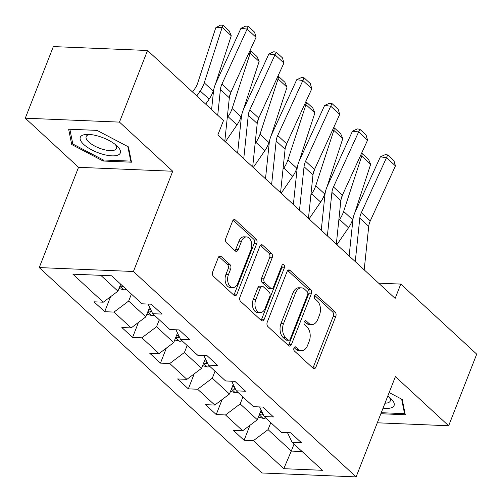 <?xml version="1.0" encoding="UTF-8"?>
<svg xmlns="http://www.w3.org/2000/svg" width="502" height="502" viewBox="0 0 502 502"><rect width="100%" height="100%" fill="white"/><g stroke="black" fill="none" stroke-linecap="round" stroke-linejoin="round"><path stroke-width="0.75" d="M293.99 347.949A2.272 1.45 92.4 0 0 294.442 351.049L313.085 368.242A3.244 2.071 92.4 0 0 314.051 368.669A3.244 2.071 92.4 0 0 315.94 367.05L335.775 316.436A3.244 2.071 92.4 0 0 335.123 312.006L316.486 294.812A2.272 1.45 92.4 0 0 315.808 294.511A2.272 1.45 92.4 0 0 314.484 295.647A2.272 1.45 92.4 0 0 314.942 298.746L317.352 300.974A10.385 6.62 92.4 0 1 319.441 315.149L317.785 319.366A10.385 6.62 92.4 0 1 311.742 324.568A10.385 6.62 92.4 0 1 308.648 323.188L306.233 320.96A2.272 1.45 92.4 0 0 305.561 320.659A2.272 1.45 92.4 0 0 304.237 321.801A2.272 1.45 92.4 0 0 304.695 324.901L307.105 327.122A10.385 6.62 92.4 0 1 309.194 341.297L307.538 345.514A10.385 6.62 92.4 0 1 301.495 350.716A10.385 6.62 92.4 0 1 298.401 349.336L295.985 347.114A2.272 1.45 92.4 0 0 295.308 346.807A2.272 1.45 92.4 0 0 293.99 347.949M221.125 256.428A3.244 2.071 92.4 0 0 220.158 255.995A3.244 2.071 92.4 0 0 218.27 257.62L212.704 271.82A3.244 2.071 92.4 0 0 213.356 276.251L234.057 295.345A3.244 2.071 92.4 0 0 235.024 295.778A3.244 2.071 92.4 0 0 236.913 294.153L256.748 243.539A3.244 2.071 92.4 0 0 256.095 239.109L235.394 220.014A3.244 2.071 92.4 0 0 234.428 219.581A3.244 2.071 92.4 0 0 232.539 221.206L225.818 238.362A3.244 2.071 92.4 0 0 226.471 242.792L235.331 250.962A3.244 2.071 92.4 0 0 236.298 251.395A3.244 2.071 92.4 0 0 238.186 249.77L241.518 241.261A8.685 5.535 92.4 0 1 246.57 236.919A8.685 5.535 92.4 0 1 250.906 249.921L237.848 283.241A8.685 5.535 92.4 0 1 232.79 287.583A8.685 5.535 92.4 0 1 228.46 274.581L230.638 269.028A3.244 2.071 92.4 0 0 229.985 264.598L221.125 256.428L219.161 256.346M172.726 171.238L119.47 122.111L147.532 50.495L53.344 46.579L25.282 118.19L78.538 167.317L39.244 267.579L133.432 271.494L172.726 171.238L78.538 167.317M377.309 422.797L448.656 425.765L395.4 376.638L356.106 476.9L133.432 271.494M448.656 425.765L476.718 354.155L400.772 284.088L378.627 283.166M147.532 50.495L223.484 120.555L217.874 134.881L395.156 298.414L400.772 284.088M267.259 322.146A3.244 2.071 92.4 0 0 267.911 326.576L288.612 345.671A3.244 2.071 92.4 0 0 289.579 346.098A3.244 2.071 92.4 0 0 291.467 344.472L311.303 293.865A3.244 2.071 92.4 0 0 310.65 289.434L289.949 270.34A3.244 2.071 92.4 0 0 288.983 269.907A3.244 2.071 92.4 0 0 287.094 271.532L267.259 322.146M261.335 320.508L240.634 301.413A3.244 2.071 92.4 0 1 239.981 296.983L259.816 246.369A3.244 2.071 92.4 0 1 261.705 244.744A3.244 2.071 92.4 0 1 262.671 245.177L271.532 253.347A3.244 2.071 92.4 0 1 272.184 257.777L264.14 278.303A3.244 2.071 92.4 0 0 264.792 282.733L270.672 288.154A3.244 2.071 92.4 0 0 271.638 288.587A3.244 2.071 92.4 0 0 273.527 286.962L281.898 265.589A2.272 1.45 92.4 0 1 283.222 264.454A2.272 1.45 92.4 0 1 284.358 267.855L264.19 319.31A3.244 2.071 92.4 0 1 262.301 320.935A3.244 2.071 92.4 0 1 261.335 320.508M39.244 267.579L261.918 472.978L356.106 476.9M104.698 311.698L113.992 312.087L131.147 327.913L121.854 327.524L132.578 337.419L141.871 337.802L159.027 353.628L149.734 353.245L160.458 363.134L169.751 363.517L186.907 379.343L177.614 378.96L188.338 388.849L197.631 389.238L214.787 405.064L205.494 404.675L216.218 414.564L225.511 414.953L242.667 430.779L233.374 430.39L244.097 440.285L253.384 440.668L283.768 468.692L322.466 470.305L292.082 442.281L301.376 442.67L290.652 432.774L281.358 432.391L264.203 416.566L273.496 416.949L262.772 407.059L253.479 406.67L236.323 390.845L245.616 391.234L234.892 381.344L225.599 380.955L208.443 365.13L217.736 365.519L207.012 355.623L197.725 355.24L180.563 339.415L189.856 339.798L179.132 329.908L169.845 329.525L152.69 313.7L161.977 314.083L151.259 304.193L141.966 303.804L111.582 275.78L72.89 274.174L103.268 302.198L93.981 301.809L104.698 311.698L110.578 296.701M149.596 307.249L145.825 316.875L128.669 301.049L131.405 294.065M128.669 301.049L113.992 312.087M145.825 316.875L131.147 327.913M152.69 313.7L148.071 304.061M177.476 332.964L173.698 342.596L156.542 326.771L159.285 319.78M156.542 326.771L141.871 337.802M173.698 342.596L159.027 353.628M180.563 339.415L175.951 329.776M205.356 358.679L201.578 368.311L184.422 352.486L187.164 345.495M184.422 352.486L169.751 363.517M201.578 368.311L186.907 379.343M208.443 365.13L203.831 355.491M233.235 384.394L229.458 394.026L212.302 378.201L215.038 371.216M212.302 378.201L197.631 389.238M229.458 394.026L214.787 405.064M236.323 390.845L231.704 381.213M261.115 410.115L257.338 419.747L240.182 403.922L242.918 396.931M240.182 403.922L225.511 414.953M257.338 419.747L242.667 430.779M264.203 416.566L259.584 406.927M294.034 444.082L291.292 451.066L268.062 429.637L270.798 422.646M268.062 429.637L253.384 440.668M302.091 451.518L291.292 451.066L283.768 468.692M292.082 442.281L287.464 432.642M119.47 122.111L25.282 118.19M100.783 275.334L117.945 291.16L120.681 284.176M117.945 291.16L103.268 302.198M249.977 425.282L244.097 440.285M222.097 399.567L216.218 414.564M194.218 373.846L188.338 388.849M166.338 348.131L160.458 363.134M138.458 322.416L132.578 337.419M380.861 413.736L405.29 414.752L402.227 399.435L389.157 392.57M68.648 129.202L71.711 144.52L103.136 161.023L131.505 162.202L128.443 146.885L97.011 130.382L68.648 129.202M103.544 159.981L103.136 161.023M72.514 142.474L71.711 144.52M294.128 347.641L295.854 349.229A10.385 6.62 92.4 0 0 298.947 350.609L301.495 350.716M311.742 324.568L309.194 324.461A10.385 6.62 92.4 0 1 306.101 323.081L304.381 321.493M312.777 367.96A3.244 2.071 92.4 0 0 313.392 366.943L333.228 316.329A3.244 2.071 92.4 0 0 332.575 311.899L314.628 295.339M288.311 345.389A3.244 2.071 92.4 0 0 288.92 344.366L308.755 293.758A3.244 2.071 92.4 0 0 308.102 289.328L287.709 270.515M288.223 339.954A2.272 1.45 92.4 0 0 288.901 340.256A2.272 1.45 92.4 0 0 290.225 339.114L307.632 294.693A2.272 1.45 92.4 0 0 307.18 291.587L304.632 289.24A10.385 6.62 92.4 0 0 301.539 287.866A10.385 6.62 92.4 0 0 295.496 293.061L283.592 323.432A10.385 6.62 92.4 0 0 285.682 337.608L288.223 339.954L285.682 339.848A2.272 1.45 92.4 0 0 286.353 340.149L288.901 340.256M301.539 287.866L298.997 287.759A10.385 6.62 92.4 0 0 292.948 292.955L295.496 293.061M285.682 339.848L283.134 337.501A10.385 6.62 92.4 0 1 281.051 323.326L292.948 292.955M260.431 245.352L268.984 253.24L271.532 253.347M271.638 288.587L269.091 288.481A3.244 2.071 92.4 0 1 268.124 288.048L262.245 282.626A3.244 2.071 92.4 0 1 261.592 278.196L269.637 257.67A3.244 2.071 92.4 0 0 268.984 253.24M261.034 320.226A3.244 2.071 92.4 0 0 261.642 319.209L281.81 267.754A2.272 1.45 92.4 0 0 281.898 265.589M255.794 299.606A8.685 5.535 92.4 0 0 260.124 312.608A8.685 5.535 92.4 0 0 265.181 308.259L269.781 296.519A3.244 2.071 92.4 0 0 269.128 292.089L263.249 286.673A3.244 2.071 92.4 0 0 262.282 286.24A3.244 2.071 92.4 0 0 260.394 287.866L255.794 299.606L253.246 299.499A8.685 5.535 92.4 0 0 257.576 312.501L260.124 312.608M262.282 286.24L259.735 286.134A3.244 2.071 92.4 0 0 257.846 287.759L260.394 287.866M253.246 299.499L257.846 287.759M232.79 287.583L230.249 287.477A8.685 5.535 92.4 0 1 225.913 274.475L228.09 268.921A3.244 2.071 92.4 0 0 227.437 264.491L218.885 256.604M246.57 236.919L244.028 236.812A8.685 5.535 92.4 0 0 238.971 241.155L241.518 241.261M235.024 250.68A3.244 2.071 92.4 0 0 235.639 249.663L238.971 241.155M233.756 295.063A3.244 2.071 92.4 0 0 234.365 294.046L254.2 243.432A3.244 2.071 92.4 0 0 253.548 239.002L233.154 220.19M258.379 417.087L263.23 418.398A8.76 5.942 -47.3 0 0 265.74 417.984M361.371 153.719L362.306 153.681L368.562 159.454L370.652 164.336L354.87 212.628M353.32 217.366L352.573 219.663A24.799 16.811 132.7 0 1 348.513 227.77L336.905 244.681M370.652 164.336L361.716 156.097L343.638 211.424A24.799 16.811 132.7 0 1 339.578 219.525L338.756 220.717M362.306 153.681L361.716 156.097L360.26 156.153M340.958 199.821L342.653 194.65M259.402 414.476L261.881 414.991A8.76 5.942 -47.3 0 0 263.217 414.508M262.031 412.035A8.76 5.942 132.7 0 1 260.005 412.933M355.259 261.611L359.79 218.138A16.535 11.207 132.7 0 1 361.34 212.685L386.509 157.653L380.365 156.869L355.19 211.9A24.799 16.811 -47.3 0 0 352.875 220.083L349.135 255.964M364.195 269.856L368.725 226.377A16.535 11.207 132.7 0 1 370.275 220.924L395.444 165.892L386.509 157.653L387.701 154.949L393.957 160.722L395.444 165.892M380.365 156.869L385.241 154.641L387.701 154.949M404.888 412.763L404.537 413.667L381.269 412.7M401.631 399.121L404.537 413.667M383.045 408.164A21.492 7.875 -158.6 0 0 390.675 398.412A21.492 7.875 -158.6 0 0 387.782 396.078M384.99 403.194A16.271 5.961 -158.6 0 0 390.261 401.01A16.271 5.961 -158.6 0 0 388.906 396.913M83.752 144.438A21.492 7.875 -158.6 0 0 111.883 155.846A21.492 7.875 -158.6 0 0 116.891 145.862A21.492 7.875 -158.6 0 0 116.847 145.818A21.492 7.875 -158.6 0 0 87.63 134.392A21.492 7.875 -158.6 0 0 83.752 144.438M89.946 134.492A16.271 5.961 -158.6 0 0 86.168 136.582A16.271 5.961 -158.6 0 0 88.791 141.997A16.271 5.961 -158.6 0 0 104.88 149.866A16.271 5.961 -158.6 0 0 116.477 148.454A16.271 5.961 -158.6 0 0 115.121 144.363M127.841 146.571L130.752 161.117L103.268 159.969L72.815 143.986L69.872 129.252M131.104 160.213L130.752 161.117M230.5 391.372L235.35 392.683A8.76 5.942 -47.3 0 0 237.86 392.263M333.491 128.004L334.426 127.966L340.682 133.739L342.772 138.621L326.997 186.907M325.447 191.651L324.694 193.948A24.799 16.811 132.7 0 1 320.634 202.055L309.025 218.96M342.772 138.621L333.836 130.382L315.758 185.702A24.799 16.811 132.7 0 1 311.698 193.81L310.882 195.002M334.426 127.966L333.836 130.382L332.38 130.432M313.079 174.106L314.773 168.936M231.522 388.755L234.001 389.276A8.76 5.942 -47.3 0 0 235.338 388.793M234.152 386.32A8.76 5.942 132.7 0 1 232.125 387.218M202.62 365.657L207.47 366.962A8.76 5.942 -47.3 0 0 209.98 366.548M305.611 102.289L306.546 102.251L312.802 108.018L314.892 112.906L299.117 161.192M297.567 165.936L296.814 168.233A24.799 16.811 132.7 0 1 292.754 176.334L281.145 193.245M314.892 112.906L305.956 104.661L287.878 159.987A24.799 16.811 132.7 0 1 283.818 168.095L283.002 169.281M306.546 102.251L305.956 104.661L304.501 104.717M285.199 148.391L286.893 143.221M203.643 363.04L206.121 363.561A8.76 5.942 -47.3 0 0 207.458 363.071M206.278 360.599A8.76 5.942 132.7 0 1 204.251 361.503M327.386 235.896L331.91 192.417A16.535 11.207 132.7 0 1 333.46 186.964L358.629 131.938L352.486 131.154L327.317 186.186A24.799 16.811 -47.3 0 0 324.995 194.362L321.255 230.242M336.321 244.141L340.845 200.662A16.535 11.207 132.7 0 1 342.395 195.209L367.564 140.177L358.629 131.938L359.821 129.234L366.077 135.007L367.564 140.177M352.486 131.154L357.361 128.92L359.821 129.234M299.506 210.181L304.036 166.702A16.535 11.207 132.7 0 1 305.58 161.249L330.749 106.217L324.606 105.439L299.437 160.471A24.799 16.811 -47.3 0 0 297.115 168.647L293.375 204.527M308.441 218.42L312.972 174.947A16.535 11.207 132.7 0 1 314.516 169.494L339.685 114.462L330.749 106.217L331.941 103.519L338.197 109.285L339.685 114.462M324.606 105.439L329.481 103.205L331.941 103.519M174.74 339.936L179.59 341.247A8.76 5.942 -47.3 0 0 182.107 340.833M277.731 76.568L278.673 76.536L284.923 82.303L287.012 87.191L271.237 135.477M269.687 140.221L268.934 142.512A24.799 16.811 132.7 0 1 264.874 150.619L253.265 167.53M287.012 87.191L278.077 78.946L259.998 134.272A24.799 16.811 132.7 0 1 255.938 142.373L255.123 143.566M278.673 76.536L278.077 78.946L276.621 79.002M257.325 122.67L259.013 117.499M175.769 337.325L178.241 337.84A8.76 5.942 -47.3 0 0 179.578 337.357M178.398 334.884A8.76 5.942 132.7 0 1 176.371 335.782M146.86 314.221L151.711 315.532A8.76 5.942 -47.3 0 0 154.227 315.118M249.858 50.853L250.793 50.815L257.049 56.588L259.132 61.47L243.357 109.762M241.807 114.5L241.06 116.797A24.799 16.811 132.7 0 1 236.994 124.904L225.385 141.809M259.132 61.47L250.197 53.231L232.125 108.557A24.799 16.811 132.7 0 1 228.059 116.659L227.243 117.851M250.793 50.815L250.197 53.231L248.741 53.287M229.445 96.955L231.133 91.784M147.889 311.61L150.362 312.125A8.76 5.942 -47.3 0 0 151.704 311.642M150.518 309.169A8.76 5.942 132.7 0 1 148.492 310.067M118.987 288.506L123.831 289.817A8.76 5.942 -47.3 0 0 126.347 289.397M231.259 35.755L222.323 27.51L215.772 27.767L220.29 25.2L222.913 25.1L229.169 30.867L231.259 35.755L215.477 84.041M213.927 88.785L213.181 91.082A24.799 16.811 132.7 0 1 209.114 99.183L205.707 104.152M222.913 25.1L204.245 82.836A24.799 16.811 132.7 0 1 200.179 90.944L196.771 95.913M192.561 92.029L194.983 88.496A16.535 11.207 -47.3 0 0 197.694 83.087L215.772 27.767M120.009 285.889L122.482 286.41A8.76 5.942 -47.3 0 0 122.952 286.265M271.626 184.466L276.156 140.987A16.535 11.207 132.7 0 1 277.7 135.534L302.869 80.502L296.726 79.724L271.557 134.749A24.799 16.811 -47.3 0 0 269.235 142.932L265.495 178.812M280.562 192.705L285.092 149.226A16.535 11.207 132.7 0 1 286.636 143.773L311.805 88.747L302.869 80.502L304.061 77.797L310.318 83.57L311.805 88.747M296.726 79.724L301.608 77.49L304.061 77.797M243.746 158.745L248.277 115.265A16.535 11.207 132.7 0 1 249.82 109.819L274.996 54.787L268.846 54.003L243.677 109.034A24.799 16.811 -47.3 0 0 241.355 117.211L237.622 153.097M252.682 166.99L257.212 123.511A16.535 11.207 132.7 0 1 258.756 118.058L283.931 63.026L274.996 54.787L276.182 52.082L282.438 57.855L283.931 63.026M268.846 54.003L273.728 51.769L276.182 52.082M217.724 115.24L220.397 89.551A16.535 11.207 132.7 0 1 221.94 84.098L247.116 29.072L240.966 28.288L215.797 83.319A24.799 16.811 -47.3 0 0 213.475 91.496L211.593 109.587M224.802 141.275L229.332 97.796A16.535 11.207 132.7 0 1 230.876 92.343L256.051 37.311L247.116 29.072L248.302 26.368L254.558 32.134L256.051 37.311M240.966 28.288L245.848 26.054L248.302 26.368M295.854 349.229L298.401 349.336M304.858 320.903L306.233 320.96M306.101 323.081L308.648 323.188M315.105 294.756L316.486 294.812M332.575 311.899L335.123 312.006M333.228 316.329L335.775 316.436M313.392 366.943L315.94 367.05M294.611 347.051L295.985 347.114M287.985 270.258L289.949 270.34M308.102 289.328L310.65 289.434M308.755 293.758L311.303 293.865M288.92 344.366L291.467 344.472M281.051 323.326L283.592 323.432M283.134 337.501L285.682 337.608M260.707 245.095L262.671 245.177M269.637 257.67L272.184 257.777M261.592 278.196L264.14 278.303M262.245 282.626L264.792 282.733M268.124 288.048L270.672 288.154M281.81 267.754L284.358 267.855M261.642 319.209L264.19 319.31M227.437 264.491L229.985 264.598M228.09 268.921L230.638 269.028M225.913 274.475L228.46 274.581M235.639 249.663L238.186 249.77M233.43 219.932L235.394 220.014M253.548 239.002L256.095 239.109M254.2 243.432L256.748 243.539M234.365 294.046L236.913 294.153M259.258 414.847L263.054 418.354M352.573 219.663L343.638 211.424M348.513 227.77L339.578 219.525M262.584 413.19L261.881 414.991M359.79 218.138L368.725 226.377M361.34 212.685L370.275 220.924M231.378 389.132L235.174 392.639M324.694 193.948L315.758 185.702M320.634 202.055L311.698 193.81M234.71 387.475L234.001 389.276M203.498 363.417L207.295 366.918M296.814 168.233L287.878 159.987M292.754 176.334L283.818 168.095M206.83 361.754L206.121 363.561M331.91 192.417L340.845 200.662M333.46 186.964L342.395 195.209M304.036 166.702L312.972 174.947M305.58 161.249L314.516 169.494M175.618 337.702L179.421 341.203M268.934 142.512L259.998 134.272M264.874 150.619L255.938 142.373M178.95 336.039L178.241 337.84M147.739 311.98L151.541 315.488M241.06 116.797L232.125 108.557M236.994 124.904L228.059 116.659M151.071 310.324L150.362 312.125M119.859 286.265L123.661 289.767M213.181 91.082L204.245 82.836M209.114 99.183L200.179 90.944M122.651 285.989L122.482 286.41M276.156 140.987L285.092 149.226M277.7 135.534L286.636 143.773M248.277 115.265L257.212 123.511M249.82 109.819L258.756 118.058M220.397 89.551L229.332 97.796M221.94 84.098L230.876 92.343"/></g></svg>
